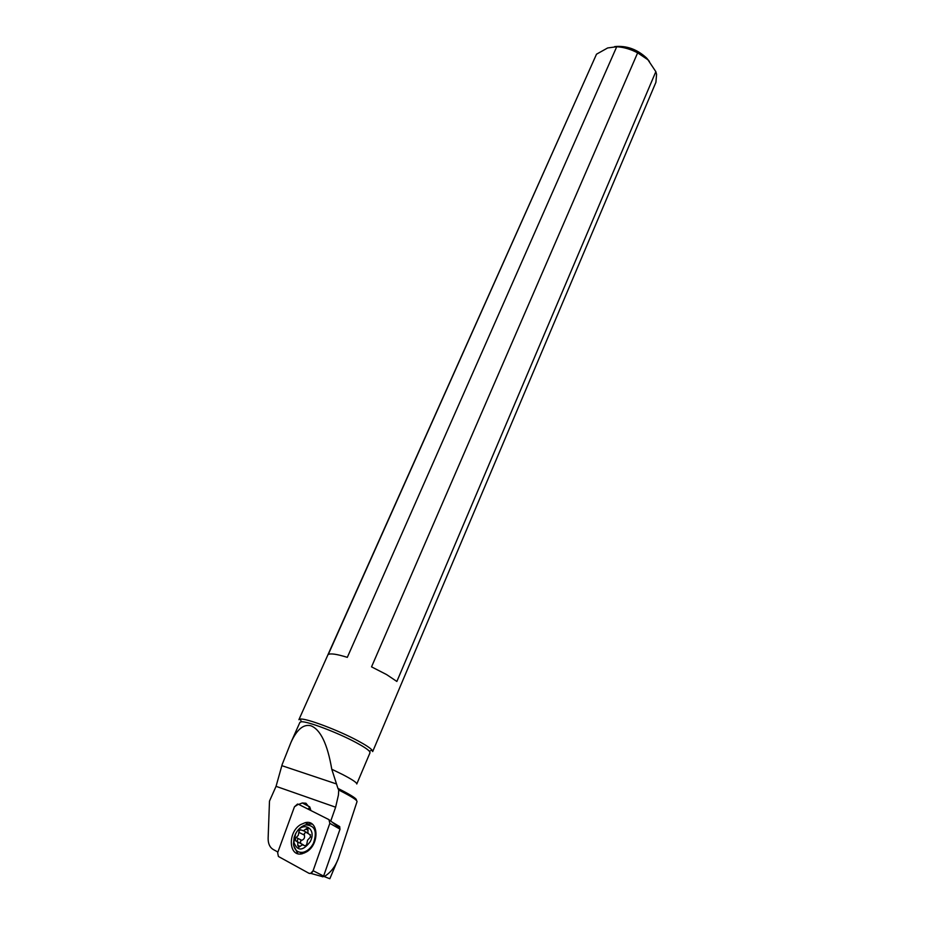 <?xml version="1.0" encoding="UTF-8"?>
<svg xmlns="http://www.w3.org/2000/svg" width="925" height="925" viewBox="0 0 925 925"><rect width="100%" height="100%" fill="white"/><g stroke="black" fill="none" stroke-linecap="round" stroke-linejoin="round"><path stroke-width="1.39" d="M278.413 856.481L277.65 852.723L294.451 806.797L297.515 804.068L298.37 804.241L328.942 819.631L329.832 823.343L313.101 870.714L310.742 873.373L309.008 873.316L278.413 856.481L277.65 852.723L294.451 806.797L298.37 804.241L328.942 819.631L329.832 823.343L313.101 870.714C312.049 873.003 310.684 873.871 309.008 873.316L278.413 856.481M306.614 851.856C319.969 844.016 318.558 819.145 305.238 822.66L300.613 824.603C287.386 832.303 288.577 857.429 302.278 853.717L306.614 851.856M322.513 876.773L323.611 876.079L340.018 829.158L339.776 828.153L329.508 820.07M303.435 825.736L307.794 823.955L312.234 824.129M297.792 853.659L293.699 845.577M323.53 876.264L324.247 876.588C330.537 872.714 335.185 866.806 338.215 858.886L357.015 801.663C357.466 800.345 351.812 796.691 340.053 790.69L338.735 790.031L338.423 795.084L335.625 807.201L276.055 786.331L269.487 801.096L268.134 838.212C268.053 843.623 269.765 847.393 273.268 849.508L277.905 852.052M330.745 821.053L335.625 807.201M331.983 822.024L339.729 826.626L339.718 828.118M338.18 858.874L329.843 878.727L324.247 876.588M310.823 810.508L310.43 808.808L305.932 803.224L302.302 802.969L298.706 804.403M293.063 810.589L291.202 815.677M334.168 823.747L335.451 824.383M334.434 823.944L339.729 826.626M337.903 826.684L339.868 827.678M309.042 809.618L310.476 809.005M307.805 808.982L310.187 807.907M297.977 838.42L297.191 841.634M300.07 852.353L302.267 853.717M313.436 843.288C310.846 848.156 307.458 851.15 303.261 852.249C297.781 853 294.508 850.295 293.456 844.155L294.138 837.391L295.537 833.853C298.185 828.939 301.619 825.967 305.863 824.927C314.928 825.308 317.448 831.425 313.436 843.288M310.245 841.646C302.914 851.208 297.457 851.439 293.896 842.374L295.595 833.934C302.07 820.163 317.46 828.025 310.245 841.646M295.26 838.582L295.896 840.998C297.607 841.438 298.197 842.86 297.665 845.265L298.856 847.231L302.255 844.837L305.354 845.82L306.695 844.641L307.528 840.212L310.557 836.952L309.887 834.523C308.164 834.096 307.562 832.685 308.083 830.292L306.903 828.349L303.458 830.754L300.452 829.794L299.11 830.962L298.266 835.344L295.26 838.582M303.354 844.86L297.133 841.611M306.915 832.87L308.464 833.714M305.701 832.407L304.313 833.575L304.36 835.113L298.844 832.35M300.66 843.346L300.486 841.16L301.758 840.293C304.152 839.357 305.019 837.622 304.36 835.113M276.055 786.331L282.171 764.513L290.901 742.555C296.809 729.524 303.458 723.917 310.823 725.743C320.489 729.49 327.473 743.989 331.774 769.242L342.528 774.479C352.171 779.486 356.923 782.666 356.772 783.984L370.035 752.707L369.41 751.262C367.63 749.273 363.213 746.394 356.183 742.613C337.764 732.635 306.984 721.003 301.296 721.789L299.908 722.367L291.132 742.035M356.252 800.241C357.443 799.188 351.986 795.569 339.891 789.372L337.937 788.401L338.735 790.031M337.937 788.401L331.774 769.242M358.16 740.948C365.56 744.937 370.185 747.978 372.047 750.082L372.683 751.597L655.918 82.29L656.577 74.358L655.837 71.664L396.86 681.459L386.592 674.579L371.538 666.856L637.637 52.852C630.781 49.222 623.82 47.187 616.732 46.736L347.314 657.351C336.931 654.137 330.572 653.189 328.259 654.507L596.509 54.193L298.902 719.673L300.359 719.06C306.325 718.182 338.77 730.415 358.16 740.948M637.637 52.852L647.893 59.732L655.837 71.664M649.385 61.397L646.587 58.021C637.094 49.233 626.456 45.429 614.651 46.597M596.509 54.193L607.667 47.95L616.732 46.736M313.101 870.714L323.611 876.079M340.018 829.158L329.832 823.343M299.989 846.398L297.665 845.265M305.053 845.843L304.371 845.508M310.488 834.824L309.887 834.523M308.094 830.257L305.817 829.112M301.758 840.293L296.208 837.553M281.975 765.703L335.856 783.741M322.987 876.796L310.742 873.373M305.238 822.66L307.794 823.955M309.783 806.889L302.302 802.969M304.649 852.919L303.261 852.249M293.896 842.374L293.456 844.155M308.037 828.927L306.903 828.349M308.106 833.09L303.458 830.754M369.41 751.262L372.047 750.082M301.296 721.789L300.359 719.06"/></g></svg>
